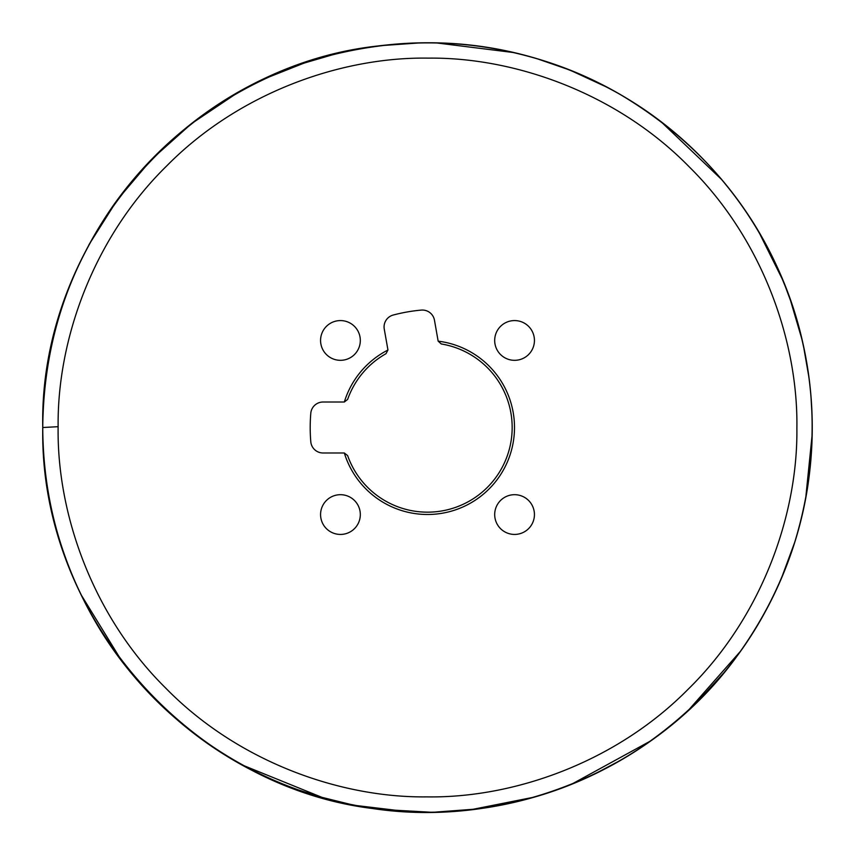 <?xml version="1.0" encoding="UTF-8"?>
<svg xmlns="http://www.w3.org/2000/svg" width="855" height="855" viewBox="0 0 855 855"><rect width="100%" height="100%" fill="white"/><g stroke="black" fill="none" stroke-linecap="round" stroke-linejoin="round"><path stroke-width="1.28" d="M387.946 350.026A86.996 86.996 0 0 0 344.33 402L347.622 399.445A84.666 84.666 0 0 1 385.99 353.703L387.946 350.026A3.848 3.848 0 0 0 387.903 349.684L384.258 329.079A12.312 12.312 0 0 1 393.236 315.035A169.29 169.29 0 0 1 421.226 310.098A12.312 12.312 0 0 1 434.468 320.23L438.102 340.835A3.848 3.848 0 0 0 438.177 341.166L441.266 343.966A84.666 84.666 0 0 1 512.166 427.5A84.666 84.666 0 0 1 347.622 455.565L344.33 453.011A86.996 86.996 0 0 0 514.496 427.5A86.996 86.996 0 0 0 438.177 341.166M344.33 453.011A3.848 3.848 0 0 0 343.988 452.99L323.062 452.99A12.312 12.312 0 0 1 310.793 441.714A169.29 169.29 0 0 1 310.793 413.296A12.312 12.312 0 0 1 323.062 402.01L343.988 402.01A3.848 3.848 0 0 0 344.33 402M508.746 359.453A19.868 19.868 0 0 0 533.926 335.972A19.868 19.868 0 0 0 501.009 325.915A19.868 19.868 0 0 0 508.746 359.453M334.636 359.453A19.868 19.868 0 0 0 359.453 346.254A19.868 19.868 0 0 0 346.254 321.448A19.868 19.868 0 0 0 321.437 334.636A19.868 19.868 0 0 0 334.636 359.453M334.636 533.563A19.868 19.868 0 0 0 359.453 520.374A19.868 19.868 0 0 0 346.254 495.558A19.868 19.868 0 0 0 321.437 508.757A19.868 19.868 0 0 0 334.636 533.563M508.746 533.563A19.868 19.868 0 0 0 533.563 520.374A19.868 19.868 0 0 0 520.374 495.558A19.868 19.868 0 0 0 495.558 508.757A19.868 19.868 0 0 0 508.746 533.563M58.129 426.698C56.751 513.31 92.426 615.76 165.742 688.125C237.808 761.752 340.044 797.875 426.698 796.881C513.353 798.26 615.739 762.575 688.125 689.258C761.752 617.203 797.875 514.966 796.881 428.312C798.249 341.658 762.575 239.272 689.258 166.885C617.192 93.259 514.966 57.135 428.312 58.129C341.658 56.751 239.272 92.436 166.885 165.742C93.248 237.786 57.125 340.076 58.129 426.698L42.857 427.5M49.868 427.137L42.75 427.5C43.68 335.737 72.974 254.149 130.633 182.756C180.394 123.173 242.371 81.962 316.553 59.102C394.444 36.252 471.981 37.385 549.177 62.501C649.298 95.365 734.071 171.524 777.43 267.562C797.768 312.267 809.215 359.132 811.769 408.177C815.424 497.824 791.356 579.295 739.564 652.568C653.968 774.235 493.784 836.308 348.562 804.074C243.996 782.667 150.031 715.293 96.198 623.135C60.897 562.697 43.081 497.492 42.75 427.5C40.132 260.839 159.105 102.237 319.856 58.129C392.862 37.898 463.795 37.652 532.644 57.403C579.776 70.879 622.803 92.511 661.738 122.286C706.112 156.518 741.445 198.381 767.737 247.875C789.411 289.076 803.219 332.755 809.172 378.936C812.806 407.557 813.223 436.221 810.412 464.928C806.436 505.305 796.358 544.09 780.166 581.304C758.246 631.247 727.199 674.659 687.025 711.542C627.346 765.3 557.727 797.758 478.191 808.894L434.361 812.186C406.702 812.667 379.31 810.209 352.185 804.812L318.947 796.614C271.035 782.432 227.483 759.839 188.292 728.845C97.267 657.463 42.066 543.182 42.761 427.5C43.349 346.008 66.968 271.847 113.608 205.018C137.73 171.053 166.586 141.759 200.156 117.114C274.017 64.125 356.364 39.501 447.186 43.263C508.287 46.598 565.444 63.377 618.646 93.601C711.638 146.248 780.326 239.464 803.048 343.881C812.592 386.941 814.708 430.364 809.407 474.151C803.037 525.451 787.07 573.566 761.506 618.486C712.621 704.744 628.981 770.376 533.573 797.341C459.114 818.182 384.974 817.145 311.124 794.231C154.563 747.131 40.303 591.008 42.75 427.5C39.704 253.518 169.942 89.401 340.055 52.828C408.989 37.096 477.186 39.832 544.635 61.026C640.748 91.314 723.448 161.21 769.329 250.921C805.132 321.373 818.481 395.844 809.375 474.343C797.619 573.62 745.1 667.21 666.515 729.005C587.396 792.243 482.605 821.944 382.078 809.557C196.746 792.136 39.255 619.64 42.761 427.5C38.828 240.137 190.943 66.647 377.247 46.052C463.624 35.44 544.656 51.621 620.345 94.574C703.847 144.26 761.356 215.054 792.884 306.956C818.256 385.915 818.673 465.013 794.113 544.24C765.46 631.204 712.952 699.956 636.59 750.487C529.502 819.443 400.728 829.574 288.766 786.376C143.191 732.286 40.709 582.779 42.75 427.5M789.667 297.626L802.257 340.397M803.572 346.264L807.067 364.54M812.036 414.643L812.25 427.447M812.175 435.216L806.147 495.75M793.173 547.147L783.105 574.4M768.731 605.244L762.382 616.947M724.431 672.169L698.311 700.801M621.264 759.903L594.097 774.32M505.519 804.256L477.176 809.033M431.059 812.239L380.625 809.386L354.515 805.26M321.491 797.362L297.615 789.667M88.909 244.787L117.413 199.739L151.869 159.073L191.616 123.547L235.884 93.868M267.433 77.634L304.091 63.088L335.47 53.929M379.887 45.71L421.13 42.803M435.89 42.846L513.941 52.593M536.416 58.493L569.922 70.089L607.713 87.573M617.973 93.206L620.142 94.456M661.107 121.795L721.877 179.764M758.631 231.577L783.383 281.284L792.564 306.015M803.315 345.057L809.097 378.316M810.893 395.128L812.058 415.412M812.186 434.372L805.72 498.102M794.776 542.123L781 579.401M770.441 601.931L760.287 620.591M740.516 651.232L688.393 710.291M650.719 740.879L571.343 784.356M534.535 797.063L470.004 809.899L448.234 811.694M408.765 811.801L355.445 805.442L343.261 802.92M323.072 797.811L244.188 765.781M121.998 661.375L80.659 594.033"/></g></svg>

